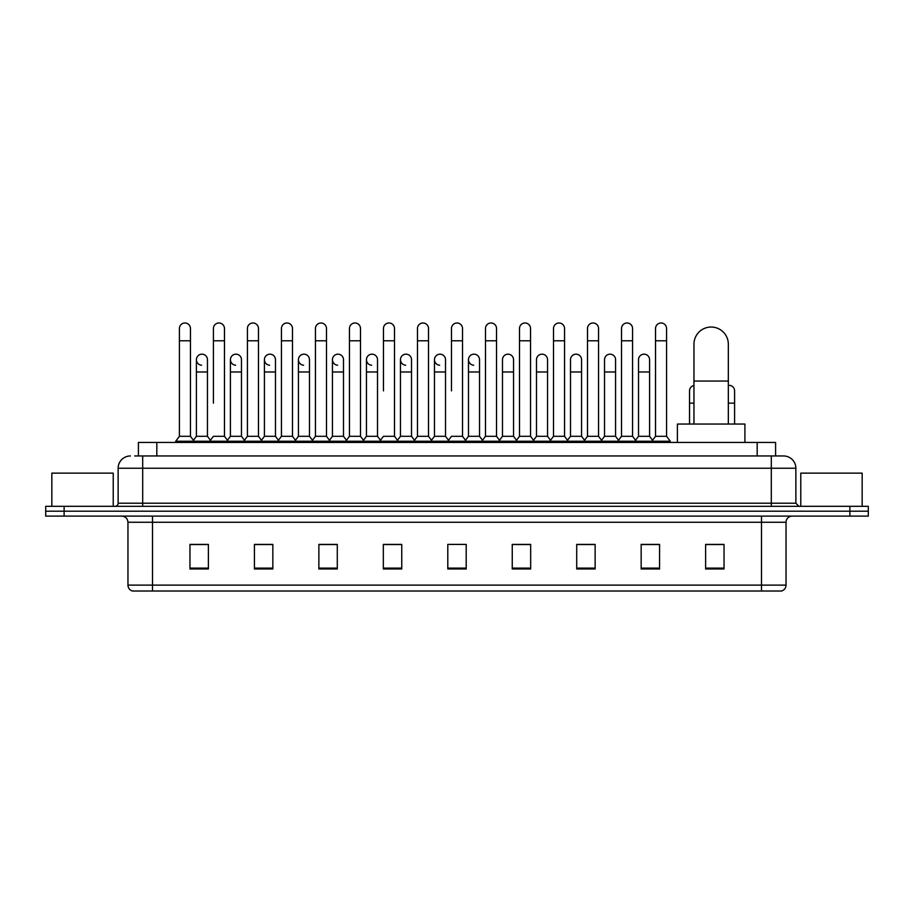<?xml version="1.0" encoding="UTF-8"?>
<svg xmlns="http://www.w3.org/2000/svg" width="914" height="914" viewBox="0 0 914 914"><rect width="100%" height="100%" fill="white"/><g stroke="black" fill="none" stroke-linecap="round" stroke-linejoin="round"><path stroke-width="1.37" d="M138.402 455.96L138.402 442.456L775.598 442.456L775.598 455.96M134.998 455.96L779.288 455.96M134.712 455.96L142.698 455.96L142.698 468.231L118.135 468.231L118.135 503.226A3.073 3.073 0 0 1 115.073 506.299M130.416 455.96A12.282 12.282 0 0 0 118.135 468.231M783.584 455.96A12.282 12.282 0 0 1 795.866 468.231L771.302 468.231L771.302 455.96L783.401 455.96M795.866 468.231L795.866 503.226L798.927 506.299M64.117 506.299L45.7 506.299L45.7 511.2L64.117 511.2L45.7 511.2L45.7 516.113L64.117 516.113L64.117 511.2L849.883 511.2L64.117 511.2L64.117 506.299L849.883 506.299L849.883 511.2L868.3 511.2L849.883 511.2L849.883 516.113L64.117 516.113M868.3 506.299L868.3 511.2L868.3 506.299L849.883 506.299M786.04 585.12C785.869 588.056 784.395 590.021 781.619 591.015L761.488 591.015L761.488 585.12L786.04 585.12L786.04 522.26A6.135 6.135 0 0 1 792.175 516.113M761.488 591.015L132.381 591.015A6.135 6.135 0 0 1 127.96 585.12L127.96 522.26C127.594 518.524 125.549 516.479 121.825 516.113M724.037 568.976L724.037 544.413L705.619 544.413L705.619 568.976L724.037 568.976M659.577 568.976L659.577 544.413L641.16 544.413L641.16 568.976L659.577 568.976M595.128 568.976L595.128 544.413L576.711 544.413L576.711 568.976L595.128 568.976M530.668 568.976L530.668 544.413L512.251 544.413L512.251 568.976L530.668 568.976M208.381 568.976L208.381 544.413L189.963 544.413L189.963 568.976L208.381 568.976M272.84 568.976L272.84 544.413L254.423 544.413L254.423 568.976L272.84 568.976M337.289 568.976L337.289 544.413L318.872 544.413L318.872 568.976L337.289 568.976M401.749 568.976L401.749 544.413L383.332 544.413L383.332 568.976L401.749 568.976M466.209 568.976L466.209 544.413L447.791 544.413L447.791 568.976L466.209 568.976M868.3 516.113L868.3 511.2L868.3 516.113L849.883 516.113M586.902 544.538L582.172 544.538M654.915 544.538L650.185 544.538M399.852 544.538L395.122 544.413M331.828 544.538L327.098 544.538M263.815 544.538L259.085 544.538M189.963 544.538L208.072 544.538M195.79 544.538L191.072 544.538M518.878 544.413L514.148 544.538M450.865 544.413L463.135 544.413M401.749 544.538L383.332 544.538M337.289 544.538L318.872 544.538M272.84 544.538L254.423 544.538M530.668 544.538L512.251 544.538M595.128 544.538L576.711 544.538M659.577 544.538L641.16 544.538M724.037 544.538L705.619 544.538M113.222 506.299L113.222 473.144L51.835 473.144L51.835 506.299M693.955 424.039L693.955 344.235A17.183 17.183 0 0 1 711.149 327.041A17.183 17.183 0 0 1 728.332 344.235A17.183 17.183 0 0 0 711.149 327.041M728.332 424.039L728.332 344.235M744.91 442.456L744.91 424.039L677.388 424.039L677.388 442.456M179.407 340.796L190.455 340.796L190.455 436.309L179.407 436.309L179.407 328.514A5.53 5.53 0 0 1 185.279 322.996A5.53 5.53 0 0 1 190.455 328.514A5.53 5.53 0 0 0 185.279 322.996M179.407 436.309L175.717 441.222L175.717 442.456M190.455 436.309L194.134 441.222L175.717 441.222M213.408 403.165L213.408 340.796L224.467 340.796L224.467 436.309L213.408 436.309L209.729 441.222L194.134 441.222L194.134 442.456M213.408 340.796L213.408 328.514A5.53 5.53 0 0 1 219.28 322.996A5.53 5.53 0 0 1 224.467 328.514A5.53 5.53 0 0 0 219.28 322.996M230.419 436.309L230.419 371.975L241.467 371.975L241.467 436.309L230.419 436.309L227.437 440.285L224.467 436.309L228.146 441.222L209.729 441.222L209.729 442.456M247.42 436.309L247.42 340.796L258.468 340.796L258.468 436.309L247.42 436.309L243.741 441.222L228.146 441.222L228.146 442.456M247.42 340.796L247.42 328.514A5.53 5.53 0 0 1 253.292 322.996A5.53 5.53 0 0 1 258.468 328.514A5.53 5.53 0 0 0 253.292 322.996M258.468 403.165L258.468 436.309L262.158 441.222L243.741 441.222L243.741 442.456M281.432 436.309L281.432 340.796L292.48 340.796L292.48 436.309L281.432 436.309L277.742 441.222L262.158 441.222L262.158 442.456M281.432 340.796L281.432 328.514A5.53 5.53 0 0 1 287.304 322.996A5.53 5.53 0 0 1 292.48 328.514A5.53 5.53 0 0 0 287.304 322.996M292.48 436.309L296.159 441.222L277.742 441.222L277.742 442.456M315.444 436.309L315.444 340.796L326.492 340.796L326.492 436.309L315.444 436.309L311.754 441.222L296.159 441.222L296.159 442.456M315.444 340.796L315.444 328.514A5.53 5.53 0 0 1 321.305 322.996A5.53 5.53 0 0 1 326.492 328.514A5.53 5.53 0 0 0 321.305 322.996M326.492 390.884L326.492 436.309L330.171 441.222L311.754 441.222L311.754 442.456M349.445 436.309L349.445 340.796L360.493 340.796L360.493 436.309L349.445 436.309L345.766 441.222L330.171 441.222L330.171 442.456M349.445 340.796L349.445 328.514A5.53 5.53 0 0 1 355.317 322.996A5.53 5.53 0 0 1 360.493 328.514A5.53 5.53 0 0 0 355.317 322.996M360.493 436.309L364.183 441.222L345.766 441.222L345.766 442.456M383.457 390.884L383.457 340.796L394.505 340.796L394.505 436.309L383.457 436.309L379.778 441.222L364.183 441.222L364.183 442.456M383.457 340.796L383.457 328.514A5.53 5.53 0 0 1 389.33 322.996A5.53 5.53 0 0 1 394.505 328.514A5.53 5.53 0 0 0 389.33 322.996M394.505 390.884L394.505 436.309L398.196 441.222L379.778 441.222L379.778 442.456M417.469 436.309L417.469 340.796L428.517 340.796L428.517 436.309L417.469 436.309L413.779 441.222L398.196 441.222L398.196 442.456M417.469 340.796L417.469 328.514A5.53 5.53 0 0 1 423.342 322.996A5.53 5.53 0 0 1 428.517 328.514A5.53 5.53 0 0 0 423.342 322.996M428.517 436.309L432.196 441.222L413.779 441.222L413.779 442.456M451.47 390.884L451.47 340.796L462.53 340.796L462.53 436.309L451.47 436.309L447.791 441.222L432.196 441.222L432.196 442.456M451.47 340.796L451.47 328.514A5.53 5.53 0 0 1 457.343 322.996A5.53 5.53 0 0 1 462.53 328.514A5.53 5.53 0 0 0 457.343 322.996M462.53 436.309L466.209 441.222L447.791 441.222L447.791 442.456M479.53 436.309L479.53 371.975L468.482 371.975L468.482 436.309L479.53 436.309L482.512 440.285L485.483 436.309L485.483 340.796L496.531 340.796L496.531 436.309L485.483 436.309L481.804 441.222L466.209 441.222L466.209 442.456M485.483 340.796L485.483 328.514A5.53 5.53 0 0 1 491.355 322.996A5.53 5.53 0 0 1 496.531 328.514A5.53 5.53 0 0 0 491.355 322.996M502.483 436.309L502.483 371.975L513.542 371.975L513.542 436.309L502.483 436.309L499.512 440.285L496.531 436.309L500.221 441.222L481.804 441.222L481.804 442.456M513.542 436.309L516.513 440.285L519.495 436.309L519.495 340.796L530.543 340.796L530.543 436.309L519.495 436.309L515.804 441.222L500.221 441.222L500.221 442.456M519.495 340.796L519.495 328.514A5.53 5.53 0 0 1 525.367 322.996A5.53 5.53 0 0 1 530.543 328.514A5.53 5.53 0 0 0 525.367 322.996M536.495 436.309L536.495 371.975L547.543 371.975L547.543 436.309L536.495 436.309L533.525 440.285L530.543 436.309L534.222 441.222L515.804 441.222L515.804 442.456M547.543 436.309L550.525 440.285L553.507 436.309L553.507 340.796L564.555 340.796L564.555 436.309L553.507 436.309L549.817 441.222L534.222 441.222L534.222 442.456M553.507 340.796L553.507 328.514A5.53 5.53 0 0 1 559.379 322.996A5.53 5.53 0 0 1 564.555 328.514A5.53 5.53 0 0 0 559.379 322.996M570.507 436.309L570.507 371.975L581.555 371.975L581.555 436.309L570.507 436.309L567.525 440.285L564.555 436.309L568.234 441.222L549.817 441.222L549.817 442.456M581.555 436.309L584.537 440.285L587.508 436.309L587.508 340.796L598.556 340.796L598.556 436.309L587.508 436.309L583.829 441.222L568.234 441.222L568.234 442.456M587.508 340.796L587.508 328.514A5.53 5.53 0 0 1 593.38 322.996A5.53 5.53 0 0 1 598.556 328.514A5.53 5.53 0 0 0 593.38 322.996M604.52 436.309L604.52 371.975L615.568 371.975L615.568 436.309L604.52 436.309L601.538 440.285L598.556 436.309L602.246 441.222L583.829 441.222L583.829 442.456M615.568 436.309L618.538 440.285L621.52 436.309L621.52 340.796L632.568 340.796L632.568 436.309L621.52 436.309L617.841 441.222L602.246 441.222L602.246 442.456M621.52 340.796L621.52 328.514A5.53 5.53 0 0 1 627.392 322.996A5.53 5.53 0 0 1 632.568 328.514A5.53 5.53 0 0 0 627.392 322.996M638.52 436.309L638.52 371.975L649.58 371.975L649.58 436.309L638.52 436.309L635.55 440.285L632.568 436.309L636.258 441.222L617.841 441.222L617.841 442.456M655.532 436.309L655.532 340.796L666.58 340.796L666.58 436.309L655.532 436.309L651.842 441.222L636.258 441.222L636.258 442.456M655.532 340.796L655.532 328.514A5.53 5.53 0 0 1 661.405 322.996A5.53 5.53 0 0 1 666.58 328.514A5.53 5.53 0 0 0 661.405 322.996M666.58 436.309L670.259 441.222L651.842 441.222L651.842 442.456M670.259 441.222L670.259 442.456M201.583 365.212A5.53 5.53 0 0 1 196.407 359.705A5.53 5.53 0 0 1 202.28 354.186A5.53 5.53 0 0 1 207.455 359.705L207.455 371.975L196.407 371.975L196.407 359.705M207.455 371.975L207.455 436.309L196.407 436.309L196.407 371.975M196.407 436.309L193.425 440.285M207.455 436.309L210.437 440.285M235.595 365.212A5.53 5.53 0 0 1 230.419 359.705A5.53 5.53 0 0 1 236.292 354.186A5.53 5.53 0 0 1 241.467 359.705L241.467 371.975M241.467 436.309L244.449 440.285M269.607 365.212A5.53 5.53 0 0 1 264.42 359.705A5.53 5.53 0 0 1 270.293 354.186A5.53 5.53 0 0 1 275.48 359.705L275.48 371.975L264.42 371.975L264.42 359.705M275.48 371.975L275.48 436.309L264.42 436.309L264.42 371.975M264.42 436.309L261.45 440.285M275.48 436.309L278.45 440.285M303.608 365.212A5.53 5.53 0 0 1 298.432 359.705A5.53 5.53 0 0 1 304.305 354.186A5.53 5.53 0 0 1 309.48 359.705L309.48 371.975L298.432 371.975L298.432 359.705M309.48 371.975L309.48 436.309L298.432 436.309L298.432 371.975M298.432 436.309L295.462 440.285M309.48 436.309L312.462 440.285M337.62 365.212A5.53 5.53 0 0 1 332.445 359.705A5.53 5.53 0 0 1 338.317 354.186A5.53 5.53 0 0 1 343.493 359.705L343.493 371.975L332.445 371.975L332.445 359.705M343.493 371.975L343.493 436.309L332.445 436.309L332.445 371.975M332.445 436.309L329.463 440.285M343.493 436.309L346.475 440.285M371.632 365.212A5.53 5.53 0 0 1 366.457 359.705A5.53 5.53 0 0 1 372.329 354.186A5.53 5.53 0 0 1 377.505 359.705L377.505 371.975L366.457 371.975L366.457 359.705M377.505 371.975L377.505 436.309L366.457 436.309L366.457 371.975M366.457 436.309L363.475 440.285M377.505 436.309L380.475 440.285M405.645 365.212A5.53 5.53 0 0 1 400.458 359.705A5.53 5.53 0 0 1 406.33 354.186A5.53 5.53 0 0 1 411.517 359.705L411.517 371.975L400.458 371.975L400.458 359.705M411.517 371.975L411.517 436.309L400.458 436.309L400.458 371.975M400.458 436.309L397.487 440.285M411.517 436.309L414.488 440.285M439.645 365.212A5.53 5.53 0 0 1 434.47 359.705A5.53 5.53 0 0 1 440.342 354.186A5.53 5.53 0 0 1 445.518 359.705L445.518 371.975L434.47 371.975L434.47 359.705M445.518 371.975L445.518 436.309L434.47 436.309L434.47 371.975M434.47 436.309L431.488 440.285M445.518 436.309L448.5 440.285M473.658 365.212A5.53 5.53 0 0 1 468.482 359.705A5.53 5.53 0 0 1 474.355 354.186A5.53 5.53 0 0 1 479.53 359.705L479.53 371.975M468.482 436.309L465.5 440.285M502.483 371.975L502.483 359.705A5.53 5.53 0 0 1 508.355 354.186A5.53 5.53 0 0 1 513.542 359.705L513.542 371.975M536.495 371.975L536.495 359.705A5.53 5.53 0 0 1 542.368 354.186A5.53 5.53 0 0 1 547.543 359.705L547.543 371.975M570.507 371.975L570.507 359.705A5.53 5.53 0 0 1 576.38 354.186A5.53 5.53 0 0 1 581.555 359.705L581.555 371.975M604.52 371.975L604.52 359.705A5.53 5.53 0 0 1 610.392 354.186A5.53 5.53 0 0 1 615.568 359.705L615.568 371.975M638.52 371.975L638.52 359.705A5.53 5.53 0 0 1 644.393 354.186A5.53 5.53 0 0 1 649.58 359.705L649.58 371.975M649.58 436.309L652.55 440.285M689.533 424.039L689.533 390.884A5.53 5.53 0 0 1 693.955 385.468M728.332 385.411A5.53 5.53 0 0 1 734.593 390.884L734.593 403.165L728.332 403.165M734.593 424.039L734.593 403.165M862.165 506.299L862.165 473.144L800.778 473.144L800.778 506.299M156.82 455.96L156.82 442.456M757.18 455.96L757.18 442.456M142.698 506.299L142.698 503.226L795.866 503.226M118.135 503.226L142.698 503.226L142.698 468.231L771.302 468.231L771.302 506.299M761.488 516.113L761.488 522.26L127.96 522.26M786.04 522.26L761.488 522.26L761.488 585.12L152.512 585.12L152.512 591.015M127.96 585.12L152.512 585.12L152.512 516.113M466.209 568.12L447.791 568.12M401.749 568.12L383.332 568.12M337.289 568.12L318.872 568.12M272.84 568.12L254.423 568.12M208.381 568.12L189.963 568.12M530.668 568.12L512.251 568.12M595.128 568.12L576.711 568.12M659.577 568.12L641.16 568.12M724.037 568.12L705.619 568.12M693.955 381.058L728.332 381.058M693.955 403.165L689.533 403.165M190.455 340.796L190.455 328.514M224.467 340.796L224.467 328.514M258.468 340.796L258.468 328.514M292.48 340.796L292.48 328.514M326.492 340.796L326.492 328.514M360.493 340.796L360.493 328.514M394.505 340.796L394.505 328.514M428.517 340.796L428.517 328.514M462.53 340.796L462.53 328.514M496.531 340.796L496.531 328.514M530.543 340.796L530.543 328.514M564.555 340.796L564.555 328.514M598.556 340.796L598.556 328.514M632.568 340.796L632.568 328.514M666.58 340.796L666.58 328.514M230.419 371.975L230.419 359.705M468.482 371.975L468.482 359.705M315.444 403.165L315.444 390.884M349.445 403.165L349.445 390.884M360.493 403.165L360.493 390.884"/></g></svg>
